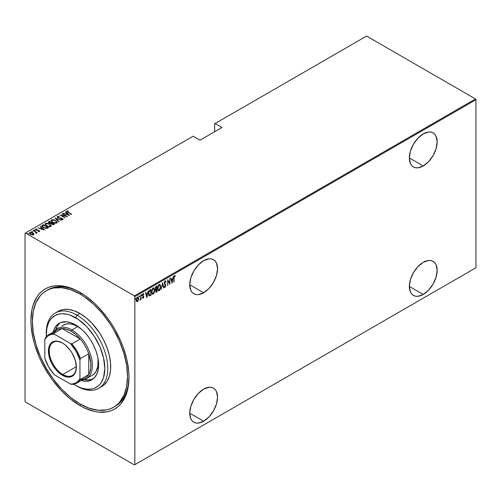 <?xml version="1.0" encoding="UTF-8"?>
<svg xmlns="http://www.w3.org/2000/svg" width="501" height="501" viewBox="0 0 501 501"><rect width="100%" height="100%" fill="white"/><g stroke="black" fill="none" stroke-linecap="round" stroke-linejoin="round"><path stroke-width="0.75" d="M114.316 406.799A67.284 38.846 -120 0 0 128.989 376.426A67.284 38.846 60 0 1 115.055 406.392L113.589 407.238A67.284 38.846 60 0 1 79.947 403.906A67.284 38.846 60 0 1 35.991 344.613A67.284 38.846 60 0 1 46.305 290.693A67.284 38.846 60 0 1 79.947 294.031A67.284 38.846 60 0 1 123.904 353.324A67.284 38.846 60 0 1 113.589 407.238L116.727 405.052L119.507 402.328L123.904 395.37L126.615 386.628L127.53 376.439L126.615 365.191L123.904 353.324L119.507 341.281L113.589 329.545L110.132 323.922L102.379 313.463L93.762 304.37L84.613 296.987L79.947 294.031L81.394 293.191L79.947 294.031L70.666 289.722L61.742 287.699L53.513 288.025L49.762 289.071L46.305 290.693L43.167 292.878L40.387 295.603L35.991 302.566L33.285 311.309L32.371 321.498L33.285 332.745L35.991 344.613L40.387 356.649L46.305 368.392L53.513 379.389L61.742 389.214L70.666 397.493L79.947 403.906L89.228 408.209L98.158 410.238L106.381 409.906L110.132 408.86L113.589 407.238M79.947 405.597L80.686 404.326L79.947 405.597L84.757 408.102L94.188 411.377L98.716 412.123L107.195 411.784L111.059 410.707L114.629 409.029L117.86 406.781L120.728 403.969L125.256 396.798L128.049 387.787L128.989 377.284A69.357 40.042 60 0 1 79.947 405.597A69.357 40.042 60 0 1 30.905 320.653A69.357 40.042 60 0 1 79.947 292.34L79.947 292.34A69.357 40.042 60 0 1 128.989 377.284L128.757 371.592L126.878 359.624L123.202 347.243L120.728 341.049L114.629 328.944L111.059 323.151L107.195 317.609L98.716 307.482L94.188 302.992L84.757 295.383L75.144 289.835L70.378 287.9L65.712 286.553L56.832 285.676L52.699 286.152L48.835 287.23L45.272 288.902L42.04 291.156L39.172 293.962L36.698 297.3L33.016 305.435L31.851 310.15L30.905 320.653L31.143 326.339L33.016 338.313L34.638 344.481L39.172 356.887L42.04 363.006L48.835 374.779L52.699 380.322L61.178 390.448L65.712 394.938L70.378 398.984L79.947 405.597M203.65 292.759A19.671 11.354 -60 0 1 193.818 293.736A19.671 11.354 -60 0 1 190.806 277.974A19.671 11.354 -60 0 1 203.65 260.639L198.333 264.935L193.818 271.022L190.806 277.974L189.747 284.731L203.65 292.759L208.973 288.463L213.489 282.376L216.501 275.431L217.559 268.674L216.501 263.138L215.217 261.102L213.489 259.668L211.378 258.885L208.973 258.792L203.65 260.639A19.671 11.354 -60 0 1 213.489 259.668A19.671 11.354 -60 0 1 216.501 275.425A19.671 11.354 -60 0 1 203.65 292.759L189.747 284.731L190.806 290.267L192.09 292.296L193.818 293.736L195.929 294.513L198.333 294.613L203.65 292.759M423.245 165.981A19.671 11.354 -60 0 1 413.413 166.952A19.671 11.354 -60 0 1 410.4 151.189A19.671 11.354 -60 0 1 423.245 133.861L417.928 138.157L413.413 144.244L410.4 151.189L409.342 157.947L423.245 165.981L428.568 161.685L433.083 155.598L436.095 148.647L437.154 141.889L436.095 136.353L434.812 134.318L433.083 132.884L430.973 132.107L428.568 132.007L423.245 133.861A19.671 11.354 -60 0 1 433.083 132.884A19.671 11.354 -60 0 1 436.095 148.647A19.671 11.354 -60 0 1 423.245 165.981L409.342 157.947L410.4 163.483L411.684 165.518L413.413 166.952L415.523 167.735L417.928 167.829L423.245 165.981M423.245 294.45A19.671 11.354 -60 0 1 413.413 295.427A19.671 11.354 -60 0 1 410.4 279.664A19.671 11.354 -60 0 1 423.245 262.336L417.928 266.626L413.413 272.713L410.4 279.664L409.342 286.422L423.245 294.45L428.568 290.154L433.083 284.073L436.095 277.122L437.154 270.365L436.095 264.829L434.812 262.793L433.083 261.359L430.973 260.576L428.568 260.482L423.245 262.336A19.671 11.354 -60 0 1 433.083 261.359A19.671 11.354 -60 0 1 436.095 277.122A19.671 11.354 -60 0 1 423.245 294.45L409.342 286.422L410.4 291.958L411.684 293.993L413.413 295.427L415.523 296.204L417.928 296.304L423.245 294.45M203.65 421.235A19.671 11.354 -60 0 1 193.818 422.205A19.671 11.354 -60 0 1 190.806 406.449A19.671 11.354 -60 0 1 203.65 389.114L198.333 393.41L193.818 399.497L190.806 406.449L189.747 413.206L203.65 421.235L208.973 416.938L213.489 410.851L216.501 403.9L217.559 397.143L216.501 391.613L215.217 389.578L213.489 388.143L211.378 387.361L208.973 387.267L203.65 389.114A19.671 11.354 -60 0 1 213.489 388.143A19.671 11.354 -60 0 1 216.501 403.9A19.671 11.354 -60 0 1 203.65 421.235L189.747 413.206L190.806 418.736L192.09 420.771L193.818 422.205L195.929 422.988L198.333 423.082L203.65 421.235M25.05 233.259L25.05 401.288L25.05 233.259L193.11 136.228L199.993 140.199L221.956 127.523L215.073 123.547L366.594 36.072L475.512 98.954L134.406 295.884L25.488 233.003L134.406 295.884L134.844 296.648L475.95 99.712L475.95 267.741L134.844 464.677L134.844 296.648L134.844 464.677L134.406 464.928L475.512 267.997L134.406 464.928L25.488 402.046L134.406 464.928L475.95 267.741L475.512 267.997L475.95 267.741L475.95 99.712L134.844 296.648L134.406 295.884L475.512 98.954L475.95 99.712L475.512 98.954L366.594 36.072L215.073 123.547L221.956 127.523L199.993 140.199L193.11 136.228L25.05 233.259M138.276 300.381L138.533 297.982L137.712 297.012L136.566 298.252L136.297 300.782L137.136 301.702L138.276 300.381L138.589 298.665L137.406 297.124L136.228 300.03L136.541 301.383L137.406 301.596L138.276 300.381M140.211 299.448L140.023 300.043L140.762 298.947L141.019 299.435L140.762 295.264L140.681 298.389L139.904 300.005L140.762 298.947L141.019 299.435L141.019 295.108L140.706 298.233L139.973 299.761M142.973 293.573L143.912 293.949L143.261 293.743L142.597 295.371L143.518 296.955L142.597 297.982L143.273 298.201L143.756 297.162L143.674 296.179L142.879 295.402L143.086 294.45L143.731 294.456L143.912 293.949L143.261 293.743L142.603 295.54L143.499 297.156L142.597 297.982L143.192 298.258L142.303 297.813M150.062 289.891L149.279 290.593L148.572 292.684L148.628 294.901L149.43 295.959L151.008 295.264L151.008 289.346L150.062 289.891L148.509 293.674L149.43 295.959L151.008 295.264L151.008 289.346L150.062 289.891M157.051 285.858L155.786 286.754L155.323 287.981L155.924 292.24L157.051 291.776L157.051 285.858L156.237 286.328L155.279 288.557L155.88 289.728L155.542 291.181L156.475 292.108L157.051 291.776L157.051 285.858M162.568 282.67L161.19 289.384L162.537 283.829L163.595 287.994L163.883 287.831L162.568 282.67L161.19 289.384L162.537 283.829L163.595 287.994L163.883 287.831L162.568 282.67M169.726 278.537L169.726 283.19L167.691 279.715L167.691 285.626L167.954 280.817L169.989 284.305L169.726 278.537L169.726 283.19L167.691 279.715L167.691 285.626L167.954 280.817L169.989 284.305L169.726 278.537M173.866 278.068L173.866 282.063L174.204 276.821L175.312 275.844L174.511 275.631L173.928 276.809L174.129 281.913L173.866 277.823L174.555 276.208L175.15 276.389L175.312 275.844L174.58 275.588L173.866 278.068M172.031 283.128L173.34 276.452L172.632 278.756L171.355 279.495L170.935 277.842L170.647 278.005L172.031 283.128L173.34 276.452L172.632 278.756L171.355 279.495L170.935 277.842L170.647 278.005L172.031 283.128M164.591 286.209L164.341 286.716L164.835 287.317L165.706 286.415L165.762 284.831L164.541 282.99L165.13 281.65L165.793 282.251L165.75 281.161L164.917 281.211L164.284 282.871L164.478 284.048L165.58 285.445L165.267 286.553L164.591 286.209L164.341 286.716L165.13 287.261L165.856 285.464L164.541 282.99L165.418 281.643L164.835 281.481L165.793 282.251L166.05 281.8L165.136 281.036L164.278 283.134L165.593 285.639L165.161 286.635L164.591 286.209L165.161 286.635M160.796 286.628L159.982 284.38L159.212 284.455L158.448 285.276L157.64 288.476L158.46 290.743L159.237 290.661L160.001 289.829L160.796 286.628L160.013 284.399L159.212 284.455L157.64 288.476L158.416 290.724L159.237 290.661L160.796 286.628M154.753 290.117L153.939 287.875L153.168 287.943L152.404 288.764L151.596 291.964L152.417 294.237L153.193 294.15L153.957 293.317L154.753 290.117L153.97 287.887L153.168 287.943L151.596 291.964L152.373 294.212L153.193 294.15L154.753 290.117M146.868 297.65L148.183 290.975L147.476 293.279L146.198 294.018L145.772 292.365L145.49 292.534L146.806 297.688L148.183 290.975L147.476 293.279L146.198 294.018L145.772 292.365L145.49 292.534L146.868 297.65M141.451 294.45L142.008 294.957L141.745 294.619L141.507 295.465L142.008 294.957L141.677 294.669L141.539 295.54L141.952 295.302L141.714 294.788L141.451 295.433M139.021 295.853L139.579 296.36L139.316 296.022L139.078 296.874L139.579 296.36L139.247 296.072L139.109 296.943L139.522 296.705L139.284 296.191L139.021 296.836M135.082 298.126L135.633 298.64L135.37 298.295L135.138 299.147L135.633 298.64L135.339 298.32L135.164 299.216L135.577 298.978L135.345 298.471L135.082 299.116M214.635 123.803L214.635 131.744L214.635 123.803L215.073 123.547L214.635 123.803M29.415 233.19L29.741 232.502L30.486 234.293L32.133 234.881L33.617 234.737L33.699 233.616L31.594 232.426L29.603 232.596L29.409 233.159L29.928 233.904L32.327 234.913L33.686 234.693L33.868 233.879L33.936 234.393M35.984 233.222L36.523 232.984L36.354 232.445L37.168 232.614L33.16 230.604L35.746 232.188L35.984 233.222L36.373 233.147L36.354 232.445L37.168 232.614L33.423 230.454L35.646 232.101L35.984 233.222M38.89 231.493L38.953 231.13L38.139 231.143L39.404 231.399L39.297 230.685L36.354 230.015L35.94 229.527L36.917 229.345L36.755 229.038L35.652 229.089L35.477 229.652L36.166 230.209L38.909 230.754L38.276 231.437L39.579 231.136M42.46 225.231L41.896 225.807L42.084 226.471L44.514 228.099L46.768 228.45L48.528 227.648L43.405 224.686L41.877 225.932L43.405 227.573L46.768 228.45L48.528 227.648L43.405 224.686L43.637 225.162L42.46 225.569L42.46 225.231M48.346 222.294L48.635 221.667L49.129 223.064L51.039 223.471L51.791 224.298L54.571 224.154L49.449 221.198L48.328 222.012L49.129 223.064L51.039 223.471L52.849 224.686L54.571 224.154L49.449 221.198L49.68 221.674L49.449 221.198L48.315 222.118M54.966 218.01L58.711 221.768L58.999 221.605L55.924 218.599L61.404 220.215L54.966 218.01L58.711 221.768L58.999 221.605L55.924 218.599L61.404 220.215L54.966 218.01M62.13 213.877L66.157 216.207L60.089 215.054L65.218 218.01L61.441 215.53L67.516 216.683L62.393 213.727L66.157 216.207L60.151 215.017L65.218 218.01L61.441 215.53L67.516 216.683L62.13 213.877M66.671 211.491L66.846 211.002L67.929 212.449L71.656 214.296L67.428 211.804L67.309 211.347L68.405 211.24L68.174 210.921L66.783 211.046L66.927 211.804L71.392 214.447L68.242 212.631L67.347 211.316L68.405 211.24L68.174 210.921L66.627 211.309M69.551 215.511L65.744 211.791L65.456 211.961L66.677 213.15L65.399 213.889L63.045 213.345L69.551 215.511L65.744 211.791L65.456 211.961L66.677 213.15L65.399 213.889L63.045 213.345L69.551 215.511M61.88 219.67L62.287 219.244L61.059 219.2L62.7 219.607L62.976 219.131L62.493 218.574L58.335 217.672L57.803 216.858L59.437 216.576L57.509 216.401L57.177 216.964L58.172 217.879L62.262 218.762L62.337 219.213L61.059 219.2L61.128 219.519L62.994 219.238M55.73 220.503L52.567 219.613L51.478 219.876L51.039 220.503L52.605 222.338L55.799 223.233L56.895 222.97L57.314 222.331L55.73 220.503L51.478 219.876L51.039 220.521L52.605 222.338L56.895 222.97L57.314 222.312L55.73 220.503M49.687 223.991L46.524 223.102L45.434 223.365L44.996 223.997L46.562 225.826L49.756 226.728L50.952 226.396L51.271 225.819L49.687 223.991L45.434 223.365L44.996 224.016L46.562 225.826L50.845 226.458L51.271 225.801L49.687 223.991M44.389 230.034L40.581 226.32L40.293 226.483L41.514 227.673L40.237 228.412L37.888 227.874L44.326 230.072L40.581 226.32L40.293 226.483L41.514 227.673L40.237 228.412L37.888 227.874L44.389 230.034M34.932 230.491L34.005 230.097L34.757 230.535L34.888 230.178L34.932 230.829M32.502 231.894L31.576 231.5L32.327 231.938L32.459 231.581L32.502 232.232M28.557 234.167L27.63 233.779L28.382 234.211L28.519 233.854L28.557 234.506M25.488 402.046L25.05 401.288L25.488 402.046M47.044 290.286A67.284 38.846 60 0 1 47.77 289.847A67.284 38.846 60 0 1 80.686 292.772A67.284 38.846 -120 0 0 47.044 290.286M66.846 211.002L66.846 211.341L68.174 211.259M67.316 211.679L67.347 211.316M67.24 211.823L67.46 212.167M67.522 212.217L67.24 211.791M67.998 211.24L66.652 211.528M65.481 214.177L66.677 213.15L65.481 214.177M65.675 212.167L65.744 211.791L69.113 215.417L65.675 212.167M68.531 214.96L66.057 214.115L67.065 213.532L68.531 215.223L66.057 214.115L67.065 213.532L68.531 214.96M66.157 216.238L66.739 216.576L66.157 216.238M60.859 215.499L61.441 215.612L60.859 215.499M62.293 218.787L61.36 218.104L58.204 217.891L57.922 216.764L59.437 216.576L57.402 216.457L57.402 216.795L58.429 216.676L57.402 216.795L57.402 216.457L57.158 216.82M57.784 217.221L57.922 216.764M57.922 217.096L58.204 217.941M62.782 219.57L62.312 218.461L62.782 219.908M57.402 216.457L57.928 217.753L62.068 218.624L62.287 219.582L62.068 218.962L62.287 219.582L61.836 219.663M62.068 218.624L62.287 219.244M62.976 219.469L62.174 218.724M55.342 218.48L55.924 218.674L55.342 218.48M55.924 218.937L58.78 221.73L55.924 218.937M55.974 220.991L57.296 222.475M51.058 220.703L51.478 219.876L51.478 220.215L52.837 219.958M57.302 222.494L55.943 220.966M53.162 219.983L51.59 220.152L51.039 220.841M52.536 222.312L51.641 221.022M56.713 222.375L56.262 223.058L54.972 223.208M56.35 222.676L52.868 222.482L51.634 220.766L52.016 220.171L55.473 220.653L56.713 222.093L56.35 223.014L56.35 222.676L54.734 222.845L53.043 222.281L51.985 221.505L51.672 220.54L52.893 219.958L55.116 220.465L56.557 221.599L56.35 222.676M55.398 223.227L56.35 223.014L56.694 222.262M51.653 220.935L52.373 222.2M51.616 222.788L52.11 223.077L51.616 222.788M53.782 224.041L54.283 224.323L53.782 224.041M48.635 221.667L48.635 222.006L49.449 221.536L48.328 222.35M50.72 223.502L51.44 222.857L49.392 222.907L49.323 221.88L49.712 221.655L51.616 222.751L50.639 223.515M49.223 223.139L48.916 222.732M52.987 224.705L53.425 224.21L52.048 224.141L52.142 223.058L53.782 224.003L52.912 224.711M51.866 224.354L51.628 223.759M52.048 224.141L51.572 223.584L52.142 223.058L53.782 224.003L52.048 224.141M51.966 223.496L52.048 224.479M49.392 222.907L48.916 222.25L49.712 221.655L51.616 222.751L50.639 223.177L49.392 222.907M48.96 222.507L49.323 221.88M49.323 222.219L49.392 223.246M51.572 223.916L51.966 223.158M49.931 224.479L51.252 225.964M45.015 224.197L45.434 223.365L45.434 223.703L46.793 223.446M51.259 225.989L49.9 224.454M47.119 223.477L45.547 223.64L44.996 224.335M46.493 225.801L45.597 224.511M50.67 225.863L50.219 226.546L48.929 226.702M50.307 226.164L46.825 225.97L45.591 224.254L45.973 223.659L49.43 224.147L50.67 225.582L50.307 226.502L50.307 226.164L48.929 226.364L47 225.776L45.942 224.993L45.629 224.028L46.85 223.446L49.067 223.953L50.513 225.087L50.307 226.164M49.355 226.715L50.307 226.502L50.651 225.751M45.61 224.429L46.33 225.688M47.739 227.529L48.234 227.817L47.739 227.529M41.902 226.114L42.46 225.569L41.896 226.145M45.967 228.462L47.739 227.492L46.436 228.08L43.668 227.416L42.566 225.926L43.668 225.143L47.739 227.492L47.282 228.093L45.854 228.462M43.186 227.441L42.535 226.333M43.668 227.416L42.51 226.139L43.668 225.143L47.739 227.492L45.854 228.124L43.668 227.416M42.51 226.496L42.566 225.926M42.566 226.264L43.668 227.755M40.318 228.706L41.514 227.673L40.318 228.706M40.512 226.696L40.581 226.32L43.95 229.946L40.512 226.696M43.368 229.483L40.9 228.638L41.909 228.055L43.368 229.746L40.9 228.638L41.909 228.055L43.368 229.483M38.946 230.798L38.327 230.216L36.26 230.253L36.066 229.383L36.917 229.345L36.755 229.038L35.596 229.12L36.016 230.128L38.765 230.654L38.953 231.468L38.765 230.992M38.765 230.654L38.953 231.13M36.26 229.965L36.066 229.383M36.066 229.721L36.26 230.303L36.066 229.721M39.404 231.399L39.009 230.491L39.404 231.738M39.56 231.381L38.853 230.748M36.078 230.178L35.94 229.865M34.081 229.997L34.243 230.397M34.081 230.335L34.769 230.429L34.769 230.091M34.888 230.516L34.118 230.316M35.465 231.969L36.354 232.483L35.465 231.969M36.46 232.959L36.373 233.485M36.373 233.147L36.354 232.445M35.959 233.19L35.646 232.439M31.644 231.399L31.813 231.8M31.644 231.738L32.34 231.831L32.34 231.493M32.459 231.919L31.688 231.719M33.617 234.737L33.868 233.879L32.853 232.927L29.741 232.502L29.39 233.347M29.741 232.502L29.741 232.84L30.58 232.633M32.853 233.253L32.853 232.927L32.853 233.253M33.949 234.443L32.853 233.266L33.868 233.879M30.905 232.646L29.39 233.291M30.523 234.336L30.016 233.266M33.398 234.261L32.715 234.95M33.16 234.474L30.749 234.437L30.204 232.765L32.584 233.078L33.16 234.474L33.16 234.812L33.16 234.474L30.868 234.211L30.022 233.497L30.091 232.84L32.064 232.833L33.241 233.623L33.16 234.474L33.392 234.236M32.784 234.938L33.423 234.418M29.96 233.36L30.204 232.765M30.204 233.103L30.749 234.481M27.705 233.679L27.868 234.073M27.705 234.011L28.394 234.111L28.394 233.773M28.519 234.192L27.743 233.998M175.312 275.844L174.467 276.007L175.15 276.389M174.768 276.157L174.091 276.214L174.949 276.258M174.862 276.208L174.88 275.525M170.716 277.967L171.355 279.495L170.716 277.967M172.551 278.8L172.432 279.401L172.551 278.8M171.931 281.969L171.812 282.57L171.931 281.969M171.198 279.852L172.206 279.27L171.198 279.852L171.705 281.838L171.198 279.852M171.993 282.007L171.492 280.021L172.501 279.439L172.206 279.27L171.993 282.007L171.492 280.021L172.501 279.439L171.993 282.007M169.701 283.171L169.701 283.91L169.701 283.171M167.691 279.921L169.726 283.19L167.691 279.921M165.292 280.842L165.587 281.011L165.136 281.036M164.842 280.867L166.05 281.8L165.624 281.869L165.198 280.804M165.499 282.082L164.604 281.694M165.13 281.65L164.835 281.481L165.192 281.518M164.247 282.821L165.687 284.656L165.393 284.487L165.562 285.338M165.299 286.528L164.835 287.092L165.13 287.261L164.597 287.154M164.735 287.28L165.13 287.261M164.297 286.04L164.867 286.466L164.297 286.04M164.547 287.148L165.411 286.246M165.549 285.52L165.393 284.487L164.272 283.103M162.424 283.096L163.883 287.831L162.424 283.096M158.297 285.545L158.93 284.887L159.85 284.988L160.533 286.779L159.224 290.06L158.529 290.092L157.903 288.325L159.224 285.056L159.9 285.013L160.47 287.618L158.942 290.492L159.237 290.661L158.272 290.618M159.863 284.336L160.495 286.203M158.166 290.574L159.155 290.342L159.976 289.121M160.495 286.215L159.957 284.436M159.85 289.39L158.598 290.123L157.646 288.175L159.224 285.056L158.93 284.887L159.556 284.818M158.303 289.954L157.627 288.551M157.646 288.739L158.385 289.985M159.744 284.95L158.93 284.887L158.31 285.532M156.757 286.027L156.757 286.597L156.757 286.027M156.757 288.833L156.757 289.403L156.757 288.833M156.757 291.338L157.051 291.776L155.748 292.089L156.757 291.338M155.88 292.221L156.475 292.108M155.354 289.484L155.88 289.728M156.061 289.165L155.291 288.263L156.788 286.616L155.586 287.104L156.788 286.616L156.788 288.814L156.061 289.165L155.542 288.407L156.788 286.616L156.788 288.814L155.811 289.127L155.272 288.545M155.786 291.463L155.535 291.15M156.788 291.319L156.425 291.526L155.554 290.874L156.606 289.528L156.318 289.359L156.788 289.421L156.494 289.252L156.788 291.319L155.805 291.018L156.788 289.421L156.788 291.319M155.51 290.849L156.137 291.357L155.51 290.849M155.247 288.238L155.767 288.996M156.425 291.526L155.936 291.557L155.805 291.018M152.254 289.039L152.886 288.376L153.807 288.476L154.49 290.273L153.181 293.555L152.486 293.58L151.859 291.814L153.181 288.545L153.857 288.501L154.427 291.106L152.899 293.981L153.193 294.15L152.229 294.106M153.82 287.825L154.452 289.691L153.913 287.925M152.122 294.068L153.112 293.83L153.932 292.609M153.807 292.878L152.554 293.611L151.603 291.67L153.181 288.545L152.886 288.376L153.513 288.307M152.26 293.442L151.584 292.039M151.603 292.227L152.342 293.473M153.701 288.438L152.886 288.376L152.266 289.021M150.713 289.515L150.713 290.085L150.713 289.515M148.997 295.759L150.713 294.826L151.008 295.264L149.047 295.778M148.897 295.715L149.43 295.959M149.06 295.095L148.515 293.968M148.841 291.419L149.649 290.423L150.745 290.104L150.745 294.807L149.586 295.314L149.022 295.07L148.515 293.373L149.511 290.968L148.979 291.156M149.586 295.314L148.803 292.903L149.304 291.263L150.394 290.311L149.217 290.799L150.45 289.935L150.1 290.142L150.745 290.104L150.745 294.807L149.173 295.127M148.515 293.987L149.022 295.07M145.559 292.49L146.198 294.018L145.559 292.49M147.394 293.329L147.275 293.93L147.394 293.329M146.768 296.492L146.649 297.099L146.768 296.492M146.035 294.381L147.05 293.799L146.035 294.381L146.542 296.36L146.035 294.381M146.837 296.529L146.33 294.55L147.338 293.968L147.05 293.799L146.837 296.529L146.33 294.55L147.338 293.968L146.837 296.529M142.597 297.982L143.192 298.258L143.781 296.786L142.86 295.202L143.912 293.949L143.261 293.743M143.205 297.719L142.785 297.506M142.491 297.337L142.91 297.55M142.704 295.978L143.443 296.611M143.912 293.949L143.461 294.219L143.511 293.63M143.273 294.269L143.731 294.456M142.979 294.1L143.543 294.262M142.566 295.033L142.935 295.565M142.891 295.603L143.486 296.717M143.674 296.179L143.111 295.709M142.704 298.133L143.242 297.694L143.192 298.258M143.48 296.799L143.386 296.01M141.482 295.264L141.745 295.603M142.008 294.957L141.745 294.619M141.489 295.408L141.702 294.638M140.731 297.976L140.731 298.934L140.731 297.976M139.929 299.798L140.249 299.366M139.053 296.667L139.316 297.005M139.579 296.36L139.316 296.022M139.053 296.811L139.272 296.041M137.7 300.813L137.117 301.427L137.406 301.596L136.247 301.214M136.541 301.383L137.406 301.596M138.025 297.068L137.406 297.124M137.875 297.012L138.295 298.377M138.314 298.502L137.794 296.943M136.598 301.514L137.831 300.569M136.679 297.926L137.349 297.4L137.838 297.694L137.55 297.425M136.679 300.944L136.209 299.974M137.412 301.063L136.842 301.026L136.234 299.73L137.412 297.65L137.117 297.481L138.132 297.863L138.32 299.097L137.412 301.063L136.491 299.874L137.412 297.65L138.326 298.815L137.412 301.063L136.798 300.976M136.197 299.704L137.117 300.894M137.75 297.569L136.811 297.744M137.412 297.65L137.907 297.619L137.612 297.45M135.107 298.94L135.37 299.285M135.633 298.64L135.37 298.295M135.113 299.091L135.326 298.32M46.286 333.766A43.481 25.1 60 0 1 55.279 313.006A43.481 25.1 60 0 1 77.022 315.16L75.557 317.697A41.408 23.904 60 0 1 104.834 368.404A41.408 23.904 60 0 1 75.557 385.313L77.022 386.158A43.481 25.1 -120 0 0 107.765 368.404A43.481 25.1 -120 0 0 77.022 315.16A43.481 25.1 60 0 1 105.423 353.468A43.481 25.1 60 0 1 98.76 388.313A43.481 25.1 60 0 1 77.022 386.158L81.268 387.962L86.761 389.208L91.821 389.008L94.132 388.363L98.19 386.02L99.899 384.342L101.377 382.351L103.575 377.491L104.834 368.404L103.575 357.864L99.899 346.773L94.132 336.09L86.761 326.733L78.425 319.513L69.846 315.048L67.059 314.24L61.755 313.72L59.287 314.002L54.853 315.643L51.215 318.661L49.737 320.659L48.503 322.945L46.837 328.33L46.336 336.753A41.408 23.904 60 0 1 46.28 334.599A41.408 23.904 60 0 1 75.557 317.697L77.022 315.16L79.947 313.469L77.022 315.16A43.481 25.1 -120 0 0 46.28 332.908L46.28 334.599M61.911 326.076L63.258 325.13A28.983 16.733 60 0 1 77.755 326.571L80.68 328.499A28.983 16.733 60 0 0 77.755 326.571L71.9 329.952L71.167 331.217A27.95 16.138 60 0 1 80.216 338.983A27.95 16.138 60 0 1 88.733 353.725A27.95 16.138 60 0 1 88.733 374.635A27.95 16.138 60 0 1 80.329 379.551M53.181 332.144A32.609 18.825 60 0 1 59.256 323.264A32.609 18.825 60 0 1 75.557 324.88L82.252 329.89L86.429 334.299L90.186 339.365L93.38 344.901L95.891 350.694L97.62 356.512L98.503 362.142L98.171 369.751L96.856 373.99L94.727 377.366L91.858 379.739L88.364 381.036L84.381 381.192L81.131 380.553A32.609 18.825 60 0 0 91.858 379.739A32.609 18.825 60 0 0 96.856 353.612A32.609 18.825 60 0 0 75.557 324.88L71.061 322.794L66.733 321.811L60.928 322.475L59.25 323.264L56.388 325.644L54.252 329.013L53.181 332.144M60.389 322.694A32.609 18.825 -120 0 0 55.686 329.777L57.421 325.944L59.932 323.051M100.175 387.379A43.481 25.1 -120 0 0 101.684 386.622A43.481 25.1 -120 0 0 108.354 351.783A43.481 25.1 -120 0 0 79.947 313.469A43.481 25.1 -120 0 0 58.21 311.315L62.869 309.587L68.186 309.38L73.954 310.689L79.947 313.469L85.947 317.615L91.714 322.963L99.455 332.783L103.713 340.166L107.064 347.888L109.368 355.647L110.546 363.15L110.546 370.107L109.368 376.257L107.064 381.355L103.713 385.206L98.76 388.313M73.722 384.186L75.557 385.313A41.408 23.904 60 0 1 73.722 384.186M84.437 379.576A32.609 18.825 -120 0 0 92.923 379.044L88.621 379.99L84.444 379.576M92.247 375.337A28.983 16.733 60 0 0 98.039 358.572L97.852 366.456L95.829 371.83L93.593 374.397L86.391 378.718A28.983 16.733 60 0 1 82.032 380.04A28.983 16.733 -120 0 0 91.708 359.004A28.983 16.733 -120 0 0 71.9 329.952A28.983 16.733 60 0 1 90.831 355.491A28.983 16.733 60 0 1 86.391 378.718M63.264 325.13L66.364 323.984L69.908 323.84L73.753 324.717L77.755 326.571L71.9 329.952A28.983 16.733 -120 0 0 54.083 331.624A28.983 16.733 60 0 1 57.402 328.512A28.983 16.733 60 0 1 71.9 329.952L71.167 331.217L66.508 329.17L62.111 328.524L80.216 338.983L75.82 334.549L71.167 331.217A27.95 16.138 60 0 0 62.111 328.524L80.216 338.983L71.875 343.799L70.434 343.473L54.333 334.173L53.764 333.34L62.111 328.524A27.95 16.138 -120 0 0 57.189 329.833L48.847 334.649A27.95 16.138 60 0 1 53.764 333.34L62.111 328.524A27.95 16.138 60 0 0 53.657 333.347M62.6 343.097A19.151 11.06 -120 0 0 49.28 351.163A19.151 11.06 -120 0 0 62.819 374.491L62.381 375.255A19.771 11.417 60 0 1 48.403 351.038A19.771 11.417 60 0 1 62.381 342.966L65.111 344.851L70.146 350.174L72.269 353.399L75.3 360.388L76.365 367.183L75.3 372.744L74.004 374.792L72.269 376.232L70.146 377.015L67.729 377.115L62.381 375.255L57.033 370.934L52.492 364.816L50.758 361.365L48.666 354.345L48.666 348.045L49.467 345.477L50.758 343.429L52.492 341.989L54.615 341.2L57.033 341.106L62.381 342.966A19.771 11.417 60 0 1 76.365 367.183A19.771 11.417 60 0 1 62.381 375.255L62.819 374.491A19.151 11.06 60 0 1 50.307 357.614A19.151 11.06 60 0 1 53.244 342.271A19.151 11.06 60 0 1 62.6 343.097M76.352 366.676L62.819 374.491L76.352 366.676M88.733 353.725L88.733 374.635L89.685 372.7L90.787 368.078L90.787 362.661L88.733 353.725L88.733 374.635L80.385 379.451L79.947 378.549L79.947 359.956L80.385 358.541L88.733 353.725A27.95 16.138 -120 0 0 80.216 338.983L71.875 343.799A27.95 16.138 60 0 1 80.385 358.541L88.733 353.725M48.847 334.649A27.95 16.138 60 0 0 45.253 338.256L44.814 339.672A27.33 15.775 60 0 1 54.333 334.173L53.764 333.34A27.95 16.138 -120 0 0 45.253 338.256L44.814 339.672L44.814 358.265A27.33 15.775 60 0 0 54.333 374.748L70.434 384.042L71.875 384.367A27.95 16.138 -120 0 0 80.385 379.451A27.95 16.138 60 0 1 76.797 383.058A27.95 16.138 60 0 1 71.875 384.367L70.434 384.042L73.415 383.797L76.046 382.777L78.25 381.01L79.947 378.549L79.947 359.956L76.046 351.22L70.434 343.473L54.333 334.173L51.352 334.417L48.716 335.445L46.518 337.211L44.814 339.672L44.814 358.265L48.716 367.001L54.333 374.748L70.434 384.042A27.33 15.775 60 0 0 79.947 378.549L80.385 379.451L88.733 374.635A27.95 16.138 -120 0 1 85.139 378.242L76.797 383.058M76.359 366.926A19.151 11.06 60 0 1 72.394 375.443A19.151 11.06 60 0 1 62.819 374.491A19.151 11.06 -120 0 0 76.359 366.926M80.385 358.541A27.95 16.138 -120 0 0 71.875 343.799L70.434 343.473A27.33 15.775 60 0 1 79.947 359.956L80.385 358.541M62.431 219.05L62.431 219.388M57.314 222.312L57.314 222.651M51.634 220.766L51.634 221.098M56.713 222.093L56.713 222.431M45.591 224.254L45.591 224.592M50.67 225.582L50.67 225.92M39.04 230.992L39.04 231.33M35.94 229.564L35.94 229.903M33.962 234.23L33.962 234.568M58.21 311.315L55.279 313.006M46.305 290.693L47.77 289.847"/></g></svg>
